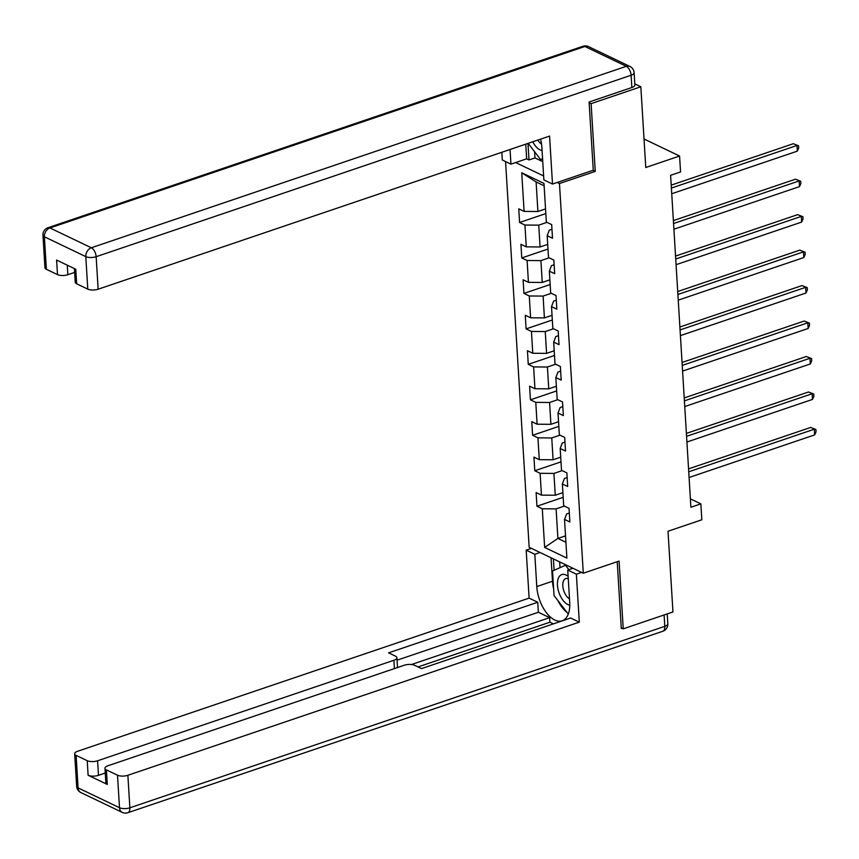 <?xml version="1.0" encoding="UTF-8"?>
<svg xmlns="http://www.w3.org/2000/svg" width="859" height="859" viewBox="0 0 859 859"><rect width="100%" height="100%" fill="white"/><g stroke="black" fill="none" stroke-linecap="round" stroke-linejoin="round"><path stroke-width="1.29" d="M505.564 161.578L529.155 547.29L583.293 573.221L559.467 183.536L557.201 182.462M621.261 627.875L623.237 628.831L672.951 611.962L668.012 531.249L701.824 519.781L700.847 503.868L690.4 498.864M634.801 83.892L640.835 86.78L645.764 167.494L679.576 156.027L644.025 138.997M593 170.318L595.255 171.403L591.11 103.649L589.145 102.704M591.11 103.649L640.835 86.78M515.647 162.555L543.629 175.955M569.313 513.016L566.629 513.929L564.524 519.427L569.871 521.982L569.034 508.345L563.687 505.79L562.355 483.961L567.692 486.516L566.865 472.879L561.518 470.324L560.186 448.495L565.523 451.05L564.696 437.414L559.349 434.858L558.017 413.029L563.354 415.584L562.527 401.948L557.18 399.392L555.848 377.563L561.185 380.118L560.358 366.482L555.011 363.915L553.679 342.097L559.016 344.652L558.189 331.016L552.842 328.449L551.51 306.631L556.847 309.186L556.02 295.55L550.673 292.983L549.341 271.165L554.678 273.72L553.851 260.073L548.504 257.517L547.172 235.699L552.509 238.254L551.682 224.607L546.335 222.052L543.972 183.407L521.735 172.756L536.102 181.947L537.906 211.507L545.529 208.92M564.524 519.427L566.886 558.082L544.649 547.43L542.287 508.775L536.939 506.219L563.171 497.318M521.735 172.756L524.097 211.4L518.761 208.844L519.588 222.481L524.935 225.047L526.266 246.866L520.93 244.31L521.757 257.947L527.104 260.513L528.435 282.332L523.099 279.776L523.926 293.413L529.273 295.979L530.604 317.798L525.268 315.242L526.095 328.89L531.442 331.445L532.773 353.264L527.437 350.708L528.264 364.356L533.611 366.911L534.942 388.73L529.606 386.174L530.433 399.822L535.78 402.377L537.111 424.206L531.775 421.64L532.601 435.288L537.949 437.843L539.28 459.672L533.944 457.106L534.77 470.753L540.118 473.309L541.449 495.138L536.113 492.572L536.939 506.219M679.576 156.027L680.553 171.94L670.611 175.311L690.904 507.239L700.847 503.868M562.355 483.961L564.46 478.463L567.144 477.55M562.892 492.647L555.258 495.235L553.926 473.416L562.151 470.625M541.449 495.138L555.258 495.235M540.118 473.309L553.926 473.416M560.186 448.495L562.291 442.997L564.975 442.084M560.723 457.181L553.089 459.769L551.757 437.95L559.982 435.159M539.28 459.672L553.089 459.769M537.949 437.843L551.757 437.95M558.017 413.029L560.122 407.531L562.806 406.618M558.554 421.715L550.92 424.303L549.588 402.484L557.813 399.693M537.111 424.206L550.92 424.303M535.78 402.377L549.588 402.484M555.848 377.563L557.953 372.054L560.637 371.152M556.385 386.249L548.751 388.837L547.419 367.018L555.644 364.227M534.942 388.73L548.751 388.837M533.611 366.911L547.419 367.018M553.679 342.097L555.784 336.588L558.468 335.676M554.216 350.783L546.582 353.371L545.25 331.553L553.475 328.761M532.773 353.264L546.582 353.371M531.442 331.445L545.25 331.553M551.51 306.631L553.615 301.122L556.299 300.21M552.036 315.317L544.413 317.905L543.081 296.076L551.306 293.284M530.604 317.798L544.413 317.905M529.273 295.979L543.081 296.076M549.341 271.165L551.446 265.656L554.13 264.744M549.867 279.851L542.244 282.439L540.912 260.61L549.137 257.818M528.435 282.332L542.244 282.439M527.104 260.513L540.912 260.61M547.172 235.699L549.277 230.191L551.961 229.278M547.698 244.385L540.075 246.973L538.743 225.144L546.968 222.352M526.266 246.866L540.075 246.973M524.935 225.047L538.743 225.144M524.097 211.4L537.906 211.507M595.255 171.403L559.467 183.536M623.237 628.831L619.092 561.077L583.293 573.221M544.123 185.791L536.102 181.947M565.533 535.844L557.899 538.432L565.92 542.276M564.32 506.091L556.095 508.882L557.899 538.432L544.649 547.43M542.287 508.775L556.095 508.882M519.588 222.481L545.819 213.59M521.757 257.947L547.988 249.056M523.926 293.413L550.157 284.522M526.095 328.89L552.326 319.988M528.264 364.356L554.495 355.454M530.433 399.822L556.664 390.92M532.601 435.288L558.833 426.386M534.77 470.753L561.002 461.852M671.384 188.067L796.969 145.472L797.313 151.152L671.738 193.747M671.212 185.136L793.308 143.711L798.559 145.772L798.698 148.049L797.313 151.152M793.308 143.711L798.559 145.772M542.577 158.797L540.655 159.645L528.167 143.346M542.587 158.99L540.655 159.645M532.784 141.778A16.074 8.483 -108.7 0 0 542.072 150.508M537.809 140.071A11.006 5.809 -108.7 0 0 541.535 144.087M568.11 576.335A16.074 8.483 -108.7 0 0 558.275 578.461A16.074 8.483 -108.7 0 0 559.789 594.761A16.074 8.483 -108.7 0 0 569.775 605.187M568.261 578.698A11.006 5.809 -108.7 0 0 565.78 578.579A11.006 5.809 -108.7 0 0 563.375 581.242A11.006 5.809 -108.7 0 0 569.496 598.884M568.271 614.088L554.034 595.512L552.53 570.967L565.469 565.254L568.851 569.667M566.167 565.018L565.469 565.254M534.588 151.721L534.964 157.916L529.004 159.946L526.664 158.818L510.944 164.155L502.311 160.021L501.839 152.268M510.944 164.155L510.053 149.487M631.859 87.511L631.107 75.238A7.42 2.888 -3.5 0 0 634.114 72.682L634.865 84.955A7.42 2.888 176.5 0 1 631.859 87.511L589.102 102.017L593.268 170.222L552.498 184.051L543.865 179.918L541.9 147.63A27.821 14.689 -108.7 0 0 540.558 139.137M552.498 184.051L549.567 136.087L98.141 289.215A7.42 2.888 176.5 0 1 87.79 289.129L76.666 283.803A7.42 2.888 176.5 0 1 75.227 282.235L74.389 268.599M534.964 157.916L542.748 161.653M67.27 265.184L67.85 274.708A7.42 2.888 176.5 0 1 57.499 274.622L46.375 269.296A7.42 2.888 176.5 0 1 44.936 267.729L42.95 235.216A7.42 2.888 -3.5 0 0 44.389 236.794L46.375 269.296M76.666 283.803L75.775 269.254L56.608 260.073L57.499 274.622M67.85 274.708L74.626 272.41M526.664 158.818L525.762 144.162M527.984 143.399L529.004 159.946M572.974 568.271L567.735 570.054L576.368 574.188L579.299 622.152L127.873 775.29L129.859 807.804L664.812 626.34L664.114 614.958M567.735 570.054L569.71 602.331A27.821 14.689 -108.7 0 1 562.183 620.799A27.821 14.689 -108.7 0 1 536.789 586.568L534.813 554.28L526.18 550.147L529.112 598.122L537.745 602.256L388.59 652.851L395.473 656.147A7.42 2.888 -3.5 0 1 396.912 657.715A7.42 2.888 -3.5 0 1 393.894 660.27L97.582 760.784L98.474 775.333A7.42 2.888 176.5 0 1 88.112 775.258L107.289 784.439A7.42 2.888 176.5 0 1 105.85 782.86L104.959 768.311A7.42 2.888 -3.5 0 0 106.398 769.879L117.511 775.205A7.42 2.888 -3.5 0 0 127.873 775.29M553.4 623.881L549.9 622.206L549.62 617.653L538.357 612.263L537.745 602.256M104.959 768.311A7.42 2.888 -3.5 0 1 107.976 765.756L404.278 665.242A7.42 2.888 -3.5 0 1 414.639 665.328L421.511 668.613L570.666 618.018L579.299 622.152M581.607 572.405L576.368 574.188M531.42 548.375L526.18 550.147M540.053 552.509L534.813 554.28M529.112 598.122L77.686 751.249A7.42 2.888 -3.5 0 0 74.669 753.805A7.42 2.888 -3.5 0 0 76.107 755.372L87.231 760.698A7.42 2.888 -3.5 0 0 97.582 760.784M622.109 628.283L621.304 628.563L617.213 561.711M549.62 617.653L411.461 664.522M549.9 622.206L418.011 666.938M105.249 773.036L98.474 775.333M538.357 612.263L397.062 660.184M551.059 557.781L552.498 581.242A27.821 14.689 -108.7 0 0 553.636 588.887M557.781 600.409A27.821 14.689 -108.7 0 0 567.047 612.488M553.4 558.898L554.098 570.279M559.671 561.904L560.025 567.659M673.553 223.533L799.138 180.938L799.482 186.618L673.907 229.213M673.381 220.602L795.477 179.187L800.728 181.238L800.867 183.515L799.482 186.618M795.477 179.187L800.728 181.238M675.722 258.999L801.307 216.404L801.651 222.084L676.076 264.679M675.55 256.068L797.646 214.653L802.897 216.704L803.036 218.981L801.651 222.084M797.646 214.653L802.897 216.704M677.891 294.465L803.476 251.87L803.82 257.55L678.245 300.145M677.719 291.534L799.815 250.119L805.066 252.17L805.205 254.447L803.82 257.55M799.815 250.119L805.066 252.17M680.06 329.931L805.645 287.336L805.989 293.016L680.414 335.611M679.888 327L801.984 285.585L807.235 287.636L807.374 289.913L805.989 293.016M801.984 285.585L807.235 287.636M682.229 365.397L807.814 322.801L808.158 328.482L682.583 371.088M682.057 362.466L804.153 321.051L809.403 323.102L809.543 325.378L808.158 328.482M804.153 321.051L809.403 323.102M684.398 400.863L809.983 358.267L810.327 363.948L684.752 406.554M684.226 397.932L806.322 356.517L811.572 358.568L811.712 360.844L810.327 363.948M806.322 356.517L811.572 358.568M686.566 436.329L812.152 393.733L812.496 399.414L686.921 442.02M686.395 433.398L808.491 391.983L813.741 394.034L813.881 396.31L812.496 399.414M808.491 391.983L813.741 394.034M688.735 471.795L814.321 429.199L814.665 434.89L689.09 477.486M688.564 468.864L810.66 427.449L815.91 429.5L816.05 431.776L814.665 434.89M810.66 427.449L815.91 429.5M634.114 72.682A7.42 7.42 0 0 0 629.915 66.444A7.42 5.594 -64.4 0 0 626.297 66.315A7.42 3.919 71.3 0 1 631.107 75.238L96.154 256.701A7.42 3.919 71.3 0 0 91.344 247.779L626.297 66.315L584.893 46.483L49.94 227.946L91.344 247.779A7.42 5.594 115.6 0 0 85.793 256.626L44.389 236.794A7.42 5.594 -64.4 0 1 49.94 227.946A7.42 3.919 71.3 0 0 47.975 227.742A7.42 7.42 0 0 0 42.95 235.216M87.79 289.129L85.793 256.626A7.42 2.888 -3.5 0 0 96.154 256.701L98.141 289.215M582.928 46.279A7.42 3.919 71.3 0 1 584.893 46.483A7.42 5.594 115.6 0 1 588.512 46.611A7.42 7.42 0 0 0 582.928 46.279L47.975 227.742M106.398 769.879L107.289 784.439M88.112 775.258L87.231 760.698M76.107 755.372L78.094 787.886L119.498 807.718L117.511 775.205M394.399 668.592L393.894 660.27M552.498 581.242L536.789 586.568M78.094 787.886A7.42 2.888 176.5 0 1 76.655 786.318A7.42 7.42 0 0 0 80.853 792.556A7.42 5.594 -64.4 0 1 78.094 787.886M119.498 807.718A7.42 5.594 115.6 0 0 122.268 812.389A7.42 7.42 0 0 0 127.851 812.721A7.42 3.919 71.3 0 0 129.859 807.804A7.42 2.888 176.5 0 1 119.498 807.718M667.218 613.906L667.83 623.784A7.42 2.888 176.5 0 1 664.812 626.34A7.42 3.919 71.3 0 1 662.804 631.258L127.851 812.721M629.915 66.444L588.512 46.611M74.669 753.805L76.655 786.318M80.853 792.556L122.268 812.389M662.804 631.258A7.42 7.42 0 0 0 667.83 623.784M397.513 667.54L396.912 657.715"/></g></svg>
